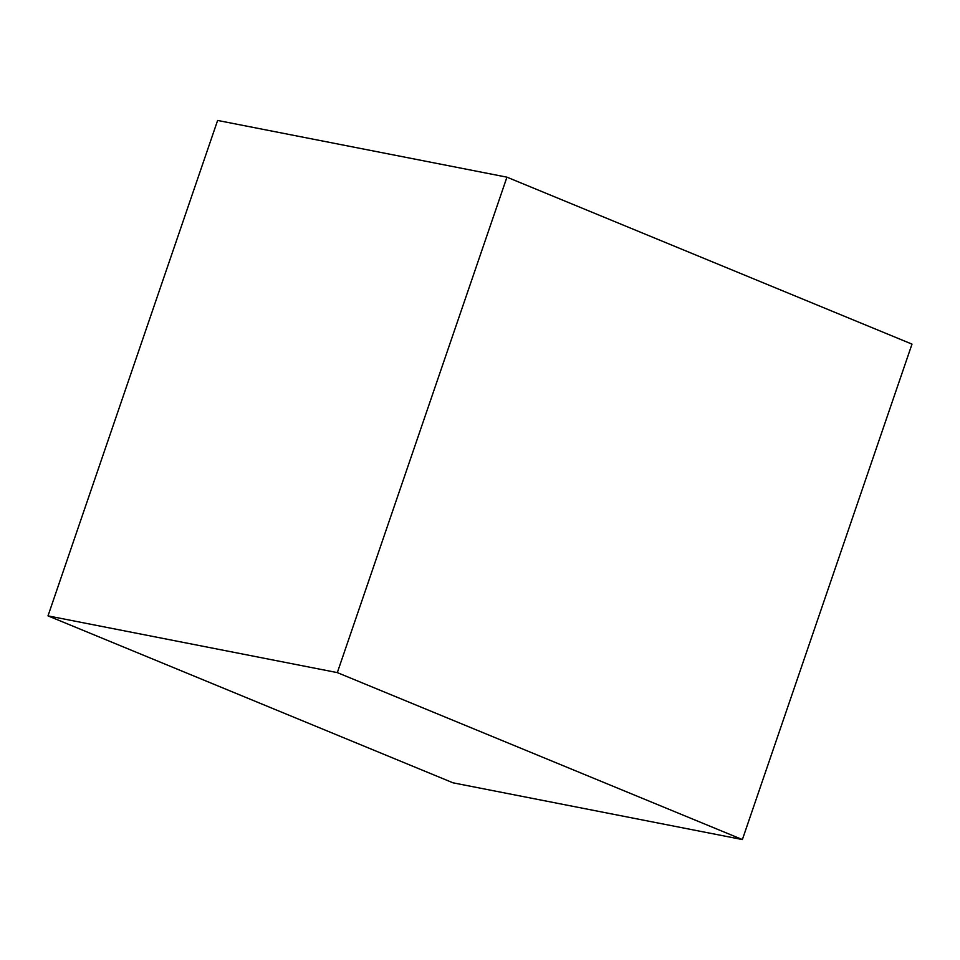 <?xml version="1.0" encoding="UTF-8"?>
<svg xmlns="http://www.w3.org/2000/svg" width="960" height="960" viewBox="0 0 960 960"><rect width="100%" height="100%" fill="white"/><g stroke="black" fill="none" stroke-linecap="round" stroke-linejoin="round"><path stroke-width="1.44" d="M48 615.876L453.06 782.832L742.38 839.556L912 344.124L506.94 177.168L217.62 120.444L48 615.876L337.32 672.612L742.38 839.556M337.32 672.612L506.94 177.168"/></g></svg>
